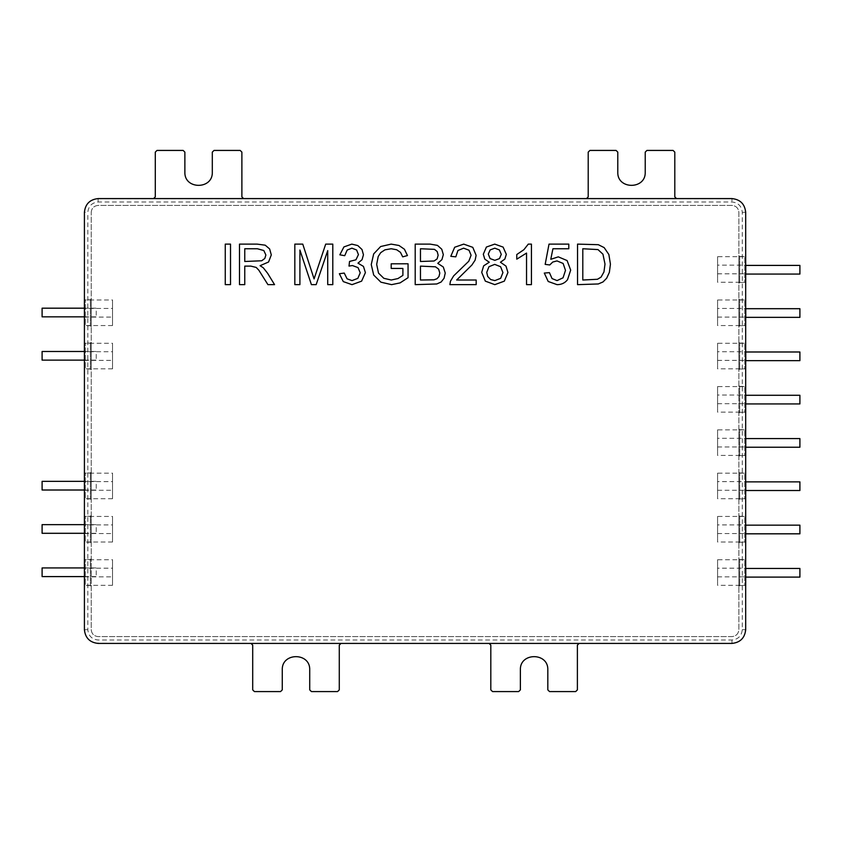 <?xml version="1.0" encoding="UTF-8"?>
<svg xmlns="http://www.w3.org/2000/svg" width="842" height="842" viewBox="0 0 842 842"><rect width="100%" height="100%" fill="white"/><g stroke="black" fill="none" stroke-linecap="round" stroke-linejoin="round"><path stroke-width="0.63" stroke-dasharray="4.21 3.16" d="M252.705 689.872L252.705 645.119L251 643.414L98.125 643.414C89.852 642.541 85.284 637.962 84.41 629.69L84.41 212.31C85.284 204.038 89.852 199.459 98.125 198.586L153.591 198.586L98.125 198.586C89.852 199.459 85.284 204.038 84.41 212.31L84.41 629.69C85.284 637.962 89.852 642.541 98.125 643.414C89.852 642.541 85.284 637.962 84.41 629.69L84.41 212.31C85.284 204.038 89.852 199.459 98.125 198.586C89.852 199.459 85.284 204.038 84.41 212.31L87.821 212.31C88.473 206.09 91.904 202.659 98.125 201.996L731.972 201.996C738.181 202.659 741.623 206.09 742.276 212.31L742.276 629.69C741.623 635.91 738.181 639.341 731.972 640.004L98.125 640.004C91.904 639.341 88.473 635.91 87.821 629.69L87.821 212.31M241.886 152.128L241.886 196.881L243.58 198.586L153.591 198.586L155.296 196.881L155.296 152.128M157.001 150.423L183.167 150.423M184.872 152.128L184.872 172.073M212.31 172.073L212.31 152.128M214.015 150.423L240.18 150.423M674.8 152.128L674.8 196.881L676.505 198.586L243.58 198.586L586.506 198.586L588.211 196.881L588.211 152.128M589.916 150.423L616.081 150.423M617.786 152.128L617.786 172.073M645.225 172.073L645.225 152.128M646.93 150.423L673.095 150.423M98.125 201.996L98.125 198.586L731.972 198.586C740.244 199.459 744.812 204.038 745.686 212.31L745.686 629.69C744.812 637.962 740.244 642.541 731.972 643.414C740.244 642.541 744.812 637.962 745.686 629.69L745.686 212.31C744.812 204.038 740.244 199.459 731.972 198.586L676.505 198.586L731.972 198.586C740.244 199.459 744.812 204.038 745.686 212.31C744.812 204.038 740.244 199.459 731.972 198.586L731.972 201.996M742.276 212.31L745.686 212.31L745.686 629.69C744.812 637.962 740.244 642.541 731.972 643.414L579.096 643.414L577.391 645.119L577.391 689.872M549.521 691.577L575.686 691.577M547.816 669.927L547.816 689.872M520.377 689.872L520.377 669.927M492.517 691.577L518.672 691.577M742.276 629.69L745.686 629.69C744.812 637.962 740.244 642.541 731.972 643.414L489.107 643.414L490.812 645.119L490.812 689.872M87.821 629.69L84.41 629.69C85.284 637.962 89.852 642.541 98.125 643.414L489.107 643.414L340.989 643.414L339.284 645.119L339.284 689.872M311.424 691.577L337.579 691.577M309.719 669.927L309.719 689.872M282.27 689.872L282.27 669.927M254.41 691.577L280.575 691.577M84.41 586.358L84.41 558.678L84.41 586.358L85.263 585.506L85.263 559.53L85.263 585.506L90.368 585.506L90.368 559.53L90.368 585.506L91.22 586.358L91.22 558.678L91.22 586.358M84.41 543.069L84.41 515.388L84.41 543.069L85.263 542.216L85.263 516.241L85.263 542.216L90.368 542.216L90.368 516.241L90.368 542.216L91.22 543.069L91.22 515.388L91.22 543.069M84.41 499.78L84.41 472.099L84.41 499.78L85.263 498.927L85.263 472.951L85.263 498.927L90.368 498.927L90.368 472.951L90.368 498.927L91.22 499.78L91.22 472.099L91.22 499.78M84.41 369.901L84.41 342.22L84.41 369.901L85.263 369.049L85.263 343.073L85.263 369.049L90.368 369.049L90.368 343.073L90.368 369.049L91.22 369.901L91.22 342.22L91.22 369.901M84.41 326.612L84.41 298.931L84.41 326.612L85.263 325.759L85.263 299.784L85.263 325.759L90.368 325.759L90.368 299.784L90.368 325.759L91.22 326.612L91.22 298.931L91.22 326.612M731.972 640.004L731.972 643.414L98.125 643.414L98.125 640.004M91.22 212.31C91.662 208.142 93.967 205.848 98.125 205.406L731.972 205.406C736.129 205.848 738.434 208.142 738.866 212.31L738.866 629.69C738.434 633.858 736.129 636.152 731.972 636.594L98.125 636.594C93.967 636.152 91.662 633.858 91.22 629.69L91.22 212.31C91.662 208.142 93.967 205.848 98.125 205.406L731.972 205.406C736.129 205.848 738.434 208.142 738.866 212.31L738.866 629.69C738.434 633.858 736.129 636.152 731.972 636.594L98.125 636.594C93.967 636.152 91.662 633.858 91.22 629.69L91.22 212.31M745.686 255.642L745.686 283.322L745.686 255.642L744.833 256.494L744.833 282.47L744.833 256.494L739.718 256.494L739.718 282.47L739.718 256.494L738.866 255.642L738.866 283.322L738.866 255.642M745.686 298.931L745.686 326.612L745.686 298.931L744.833 299.784L744.833 325.759L744.833 299.784L739.718 299.784L739.718 325.759L739.718 299.784L738.866 298.931L738.866 326.612L738.866 298.931M745.686 342.22L745.686 369.901L745.686 342.22L744.833 343.073L744.833 369.049L744.833 343.073L739.718 343.073L739.718 369.049L739.718 343.073L738.866 342.22L738.866 369.901L738.866 342.22M745.686 385.51L745.686 413.19L745.686 385.51L744.833 386.362L744.833 412.338L744.833 386.362L739.718 386.362L739.718 412.338L739.718 386.362L738.866 385.51L738.866 413.19L738.866 385.51M745.686 428.81L745.686 456.49L745.686 428.81L744.833 429.662L744.833 455.638L744.833 429.662L739.718 429.662L739.718 455.638L739.718 429.662L738.866 428.81L738.866 456.49L738.866 428.81M745.686 472.099L745.686 499.78L745.686 472.099L744.833 472.951L744.833 498.927L744.833 472.951L739.718 472.951L739.718 498.927L739.718 472.951L738.866 472.099L738.866 499.78L738.866 472.099M745.686 515.388L745.686 543.069L745.686 515.388L744.833 516.241L744.833 542.216L744.833 516.241L739.718 516.241L739.718 542.216L739.718 516.241L738.866 515.388L738.866 543.069L738.866 515.388M745.686 558.678L745.686 586.358L745.686 558.678L744.833 559.53L744.833 585.506L744.833 559.53L739.718 559.53L739.718 585.506L739.718 559.53L738.866 558.678L738.866 586.358L738.866 558.678M717.573 256.694L717.573 282.259L717.573 256.694L745.717 256.694L745.717 282.259L717.573 282.259M717.573 265.146L717.573 273.808L717.573 265.146L745.717 265.146L745.717 273.808L745.717 265.146M717.573 386.573L717.573 412.138L717.573 386.573L745.717 386.573L745.717 412.138L717.573 412.138M717.573 395.024L717.573 403.686L717.573 395.024L745.717 395.024L745.717 403.686L745.717 395.024M717.573 473.151L717.573 498.717L717.573 473.151L745.717 473.151L745.717 498.717L717.573 498.717M717.573 481.613L717.573 490.265L717.573 481.613L745.717 481.613L745.717 490.265L745.717 481.613M717.573 343.283L717.573 368.849L717.573 343.283L745.717 343.283L745.717 368.849L717.573 368.849M717.573 351.735L717.573 360.387L717.573 351.735L745.717 351.735L745.717 360.387L745.717 351.735M717.573 516.451L717.573 542.016L717.573 516.451L745.717 516.451L745.717 542.016L717.573 542.016M717.573 524.903L717.573 533.554L717.573 524.903L745.717 524.903L745.717 533.554L745.717 524.903M717.573 299.984L717.573 325.549L717.573 299.984L745.717 299.984L745.717 325.549L717.573 325.549M717.573 308.446L717.573 317.097L717.573 308.446L745.717 308.446L745.717 317.097L745.717 308.446M717.573 559.741L717.573 585.306L717.573 559.741L745.717 559.741L745.717 585.306L717.573 585.306M717.573 568.192L717.573 576.854L717.573 568.192L745.717 568.192L745.717 576.854L745.717 568.192M717.573 429.862L717.573 455.427L717.573 429.862L745.717 429.862L745.717 455.427L717.573 455.427M717.573 438.314L717.573 446.976L717.573 438.314L745.717 438.314L745.717 446.976L745.717 438.314M112.533 498.717L84.389 498.717L84.389 473.151L112.533 473.151L112.533 498.717L112.533 473.151M84.389 481.613L84.389 490.265L84.389 481.613L112.533 481.613L112.533 490.265L112.533 481.613M112.533 368.849L84.389 368.849L84.389 343.283L112.533 343.283L112.533 368.849L112.533 343.283M84.389 351.735L84.389 360.387L84.389 351.735L112.533 351.735L112.533 360.387L112.533 351.735M112.533 542.016L84.389 542.016L84.389 516.451L112.533 516.451L112.533 542.016L112.533 516.451M84.389 524.903L84.389 533.554L84.389 524.903L112.533 524.903L112.533 533.554L112.533 524.903M112.533 325.549L84.389 325.549L84.389 299.984L112.533 299.984L112.533 325.549L112.533 299.984M84.389 308.446L84.389 317.097L84.389 308.446L112.533 308.446L112.533 317.097L112.533 308.446M112.533 585.306L84.389 585.306L84.389 559.741L112.533 559.741L112.533 585.306L112.533 559.741M84.389 568.192L84.389 576.854L84.389 568.192L112.533 568.192L112.533 576.854L112.533 568.192M799.9 568.445L799.9 577.107M745.78 568.445L745.78 577.107M799.9 525.155L799.9 533.817M745.78 525.155L745.78 533.817M799.9 481.866L799.9 490.518M745.78 481.866L745.78 490.518M799.9 438.577L799.9 447.228M745.78 438.577L745.78 447.228M799.9 395.277L799.9 403.939M745.78 395.277L745.78 403.939M799.9 351.988L799.9 360.65M745.78 351.988L745.78 360.65M799.9 308.698L799.9 317.36M745.78 308.698L745.78 317.36M799.9 265.409L799.9 274.06M745.78 265.409L745.78 274.06M42.1 316.845L42.1 308.183M84.389 308.183L96.22 308.183L96.22 316.845L96.22 308.183M42.1 360.134L42.1 351.482M84.389 351.482L96.22 351.482L96.22 360.134L96.22 351.482M42.1 490.012L42.1 481.35M84.389 481.35L96.22 481.35L96.22 490.012L96.22 481.35M42.1 533.302L42.1 524.64M84.389 524.64L96.22 524.64L96.22 533.302L96.22 524.64M42.1 576.591L42.1 567.94M84.389 567.94L96.22 567.94L96.22 576.591L96.22 567.94M225.256 284.649L225.256 244.117L230.519 244.117L230.519 284.649L225.256 284.649M239.496 284.649L239.496 244.117L257.136 244.117L265.23 245.19L269.64 248.948L271.303 254.926L268.556 262.009L260.083 265.683L263.272 267.767L267.63 273.303L274.566 284.649L267.935 284.649L258.852 270.229L256.2 267.419L250.863 266.125L244.759 266.125L244.759 284.649L239.496 284.649M244.759 261.494L261.715 260.767L264.809 258.462L265.872 254.989L263.809 250.527L257.357 248.748L244.759 248.748L244.759 261.494M294.826 284.649L294.826 244.117L302.752 244.117L314.077 278.913L325.707 244.117L332.8 244.117L332.8 284.649L327.717 284.649L327.717 250.6L316.16 284.649L311.414 284.649L299.91 250.032L299.91 284.649L294.826 284.649M339.358 273.724L344.241 273.071L347.093 278.839L352.04 280.597L357.85 278.355L360.229 272.797L358.029 267.609L352.44 265.546L348.998 266.083L349.546 261.43L355.945 259.81L358.439 254.61L356.619 250L351.924 248.169L347.167 250.053L344.725 255.694L339.842 254.831L343.915 246.927L351.819 244.117L357.808 245.569L362.007 249.516L363.449 254.81L362.06 259.683L357.976 263.157L363.449 266.409L365.407 272.619L361.607 281.154L351.998 284.649L343.294 281.607L339.358 273.724M391.193 268.44L391.193 263.809L408.054 263.788L408.054 277.702L400.034 282.912L391.572 284.649L380.91 282.186L373.69 275.039L371.248 264.567L373.68 253.895L380.658 246.527L391.172 244.117L398.971 245.475L404.434 249.253L407.454 255.558L402.697 256.852L400.476 252.368L396.677 249.748L391.193 248.748L384.952 249.832L380.7 252.663L378.205 256.515L376.679 264.367L378.511 273.103L383.826 278.313L391.277 280.018L397.961 278.555L402.897 275.387L402.897 268.44L391.193 268.44M415.201 284.649L415.201 244.117L430.125 244.117L437.44 245.369L441.766 249.221L443.324 254.652L441.924 259.61L437.766 263.367L443.302 267.009L445.25 273.05L444.06 278.281L441.145 282.007L436.788 283.975L415.201 284.649M420.463 280.018L433.967 279.818L436.987 278.734L438.998 276.492L439.787 273.071L438.65 269.145L435.482 266.809L420.463 266.125L420.463 280.018M420.463 261.494L434.093 260.999L437.114 258.904L438.145 255.231L437.187 251.537L434.472 249.348L420.463 248.748L420.463 261.494M476.172 280.018L476.172 284.649L449.87 284.649L450.449 281.228L453.649 275.892L468.815 261.199L471.088 255.21L469.015 250.221L463.605 248.169L457.953 250.484L455.817 256.852L450.796 256.315L454.68 247.253L463.71 244.117L472.772 247.338L476.119 255.337L475.141 260.115L471.888 265.03L456.659 280.018L476.172 280.018M489.276 262.23L484.771 259.104L483.308 254.231L486.413 247.032L494.738 244.117L503.116 247.106L506.305 254.358L504.832 259.115L500.443 262.23L506.01 266.125L507.926 272.503L504.316 281.154L494.812 284.649L485.318 281.133L481.708 272.376L483.666 265.83L489.276 262.23M486.729 272.398L487.718 276.492L490.665 279.523L494.864 280.597L500.653 278.334L502.937 272.576L500.58 266.704L494.707 264.388L488.992 266.682L486.729 272.398M488.297 254.084L490.107 258.589L494.843 260.336L499.464 258.61L501.274 254.358L499.411 249.958L494.791 248.169L490.149 249.927L488.297 254.084M531.428 284.649L526.545 284.649L526.545 253.074L516.778 259.168L516.778 254.537L523.924 249.674L528.281 244.117L531.428 244.117L531.428 284.649M544.3 273.071L549.416 272.629L552.057 278.586L557.067 280.597L563.045 277.807L565.487 270.387L563.13 263.462L557.004 260.915L552.731 262.051L549.742 264.967L545.163 264.367L549.016 244.117L568.792 244.117L568.792 248.748L552.931 248.748L550.773 259.304L558.299 256.852L567.098 260.567L570.676 270.103L567.529 279.691C564.971 282.996 561.488 284.649 557.067 284.649L548.205 281.481L544.3 273.071M577.538 284.649L577.538 244.117L598.325 244.696L604.167 247.611L608.871 254.526L610.429 264.167L609.366 272.345L606.65 278.239L603.03 281.933L598.294 283.964L577.538 284.649M582.801 280.018L597.473 279.27L601.041 277.144L603.956 271.966L604.998 264.072L602.956 254.21L597.978 249.579L582.801 248.748L582.801 280.018M91.22 558.678L90.368 559.53L85.263 559.53L84.41 558.678M91.22 515.388L90.368 516.241L85.263 516.241L84.41 515.388M91.22 472.099L90.368 472.951L85.263 472.951L84.41 472.099M91.22 342.22L90.368 343.073L85.263 343.073L84.41 342.22M91.22 298.931L90.368 299.784L85.263 299.784L84.41 298.931M738.866 283.322L739.718 282.47L744.833 282.47L745.686 283.322M738.866 326.612L739.718 325.759L744.833 325.759L745.686 326.612M738.866 369.901L739.718 369.049L744.833 369.049L745.686 369.901M738.866 413.19L739.718 412.338L744.833 412.338L745.686 413.19M738.866 456.49L739.718 455.638L744.833 455.638L745.686 456.49M738.866 499.78L739.718 498.927L744.833 498.927L745.686 499.78M738.866 543.069L739.718 542.216L744.833 542.216L745.686 543.069M738.866 586.358L739.718 585.506L744.833 585.506L745.686 586.358M717.573 273.808L745.717 273.808M717.573 403.686L745.717 403.686M717.573 490.265L745.717 490.265M717.573 360.387L745.717 360.387M717.573 533.554L745.717 533.554M717.573 317.097L745.717 317.097M717.573 576.854L745.717 576.854M717.573 446.976L745.717 446.976M84.389 490.265L112.533 490.265M84.389 360.387L112.533 360.387M84.389 533.554L112.533 533.554M84.389 317.097L112.533 317.097M84.389 576.854L112.533 576.854M84.389 316.845L96.22 316.845M84.389 360.134L96.22 360.134M84.389 490.012L96.22 490.012M84.389 533.302L96.22 533.302M84.389 576.591L96.22 576.591"/><path stroke-width="1.26" d="M155.296 152.128L157.001 150.423L155.296 152.128L155.296 196.881L153.591 198.586M183.167 150.423L184.872 152.128L183.167 150.423L157.001 150.423M184.872 152.128L184.872 172.073C184.114 189.766 213.068 189.766 212.31 172.073L212.31 152.128L214.015 150.423L212.31 152.128M240.18 150.423L241.886 152.128L240.18 150.423L214.015 150.423M588.211 152.128L589.916 150.423L588.211 152.128L588.211 196.881L586.506 198.586M616.081 150.423L617.786 152.128L616.081 150.423L589.916 150.423M617.786 152.128L617.786 172.073C617.028 189.766 645.982 189.766 645.225 172.073L645.225 152.128L646.93 150.423L645.225 152.128M673.095 150.423L674.8 152.128L673.095 150.423L646.93 150.423M547.816 669.927C548.574 652.234 519.63 652.234 520.377 669.927C519.63 652.234 548.574 652.234 547.816 669.927L547.816 689.872L549.521 691.577L575.686 691.577L577.391 689.872L577.391 645.119L579.096 643.414M489.107 643.414L490.812 645.119L490.812 689.872L492.517 691.577L518.672 691.577L520.377 689.872L520.377 669.927M309.719 669.927C310.466 652.234 281.523 652.234 282.27 669.927C281.523 652.234 310.466 652.234 309.719 669.927L309.719 689.872L311.424 691.577L337.579 691.577L339.284 689.872L339.284 645.119L340.989 643.414M251 643.414L252.705 645.119L252.705 689.872L254.41 691.577L280.575 691.577L282.27 689.872L282.27 669.927M84.41 629.69L84.41 212.31C85.284 204.038 89.852 199.459 98.125 198.586L731.972 198.586C740.244 199.459 744.812 204.038 745.686 212.31L745.686 629.69C744.812 637.962 740.244 642.541 731.972 643.414L98.125 643.414C89.852 642.541 85.284 637.962 84.41 629.69L84.41 212.31M184.872 172.073C184.114 189.766 213.068 189.766 212.31 172.073M241.886 152.128L241.886 196.881L243.58 198.586M617.786 172.073C617.028 189.766 645.982 189.766 645.225 172.073M674.8 152.128L674.8 196.881L676.505 198.586M575.686 691.577L577.391 689.872M547.816 689.872L549.521 691.577M518.672 691.577L520.377 689.872M490.812 689.872L492.517 691.577M337.579 691.577L339.284 689.872M309.719 689.872L311.424 691.577M280.575 691.577L282.27 689.872M252.705 689.872L254.41 691.577M731.972 643.414L98.125 643.414M98.125 198.586L731.972 198.586M745.686 212.31L745.686 629.69M745.686 256.694L745.717 282.259M745.686 386.573L745.717 412.138M745.686 473.151L745.717 498.717M745.686 343.283L745.717 368.849M745.686 516.451L745.717 542.016M745.686 299.984L745.717 325.549M745.686 559.741L745.717 585.306M745.686 429.862L745.717 455.427M84.389 473.151L84.41 498.717M84.389 343.283L84.41 368.849M84.389 516.451L84.41 542.016M84.389 299.984L84.41 325.549M84.389 559.741L84.41 585.306M799.9 577.107L799.9 568.445L745.78 568.445L745.78 577.107L799.9 577.107M799.9 533.817L799.9 525.155L745.78 525.155L745.78 533.817L799.9 533.817M799.9 490.518L799.9 481.866L745.78 481.866L745.78 490.518L799.9 490.518M799.9 447.228L799.9 438.577L745.78 438.577L745.78 447.228L799.9 447.228M799.9 403.939L799.9 395.277L745.78 395.277L745.78 403.939L799.9 403.939M799.9 360.65L799.9 351.988L745.78 351.988L745.78 360.65L799.9 360.65M799.9 317.36L799.9 308.698L745.78 308.698L745.78 317.36L799.9 317.36M799.9 274.06L799.9 265.409L745.78 265.409L745.78 274.06L799.9 274.06M84.389 308.183L42.1 308.183L42.1 316.845L84.389 316.845M84.389 351.482L42.1 351.482L42.1 360.134L84.389 360.134M84.389 481.35L42.1 481.35L42.1 490.012L84.389 490.012M84.389 524.64L42.1 524.64L42.1 533.302L84.389 533.302M84.389 567.94L42.1 567.94L42.1 576.591L84.389 576.591M225.256 284.649L225.256 244.117L230.519 244.117L230.519 284.649L225.256 284.649M239.496 284.649L239.496 244.117L257.136 244.117L265.23 245.19L269.64 248.948L271.303 254.926L268.556 262.009L260.083 265.683L263.272 267.767L267.63 273.303L274.566 284.649L267.935 284.649L258.852 270.229L256.2 267.419L250.863 266.125L244.759 266.125L244.759 284.649L239.496 284.649M244.759 261.494L261.715 260.767L264.809 258.462L265.872 254.989L263.809 250.527L257.357 248.748L244.759 248.748L244.759 261.494M294.826 284.649L294.826 244.117L302.752 244.117L314.077 278.913L325.707 244.117L332.8 244.117L332.8 284.649L327.717 284.649L327.717 250.6L316.16 284.649L311.414 284.649L299.91 250.032L299.91 284.649L294.826 284.649M339.358 273.724L344.241 273.071L347.093 278.839L352.04 280.597L357.85 278.355L360.229 272.797L358.029 267.609L352.44 265.546L348.998 266.083L349.546 261.43L355.945 259.81L358.439 254.61L356.619 250L351.924 248.169L347.167 250.053L344.725 255.694L339.842 254.831L343.915 246.927L351.819 244.117L357.808 245.569L362.007 249.516L363.449 254.81L362.06 259.683L357.976 263.157L363.449 266.409L365.407 272.619L361.607 281.154L351.998 284.649L343.294 281.607L339.358 273.724M391.193 268.44L391.193 263.809L408.054 263.788L408.054 277.702L400.034 282.912L391.572 284.649L380.91 282.186L373.69 275.039L371.248 264.567L373.68 253.895L380.658 246.527L391.172 244.117L398.971 245.475L404.434 249.253L407.454 255.558L402.697 256.852L400.476 252.368L396.677 249.748L391.193 248.748L384.952 249.832L380.7 252.663L378.205 256.515L376.679 264.367L378.511 273.103L383.826 278.313L391.277 280.018L397.961 278.555L402.897 275.387L402.897 268.44L391.193 268.44M415.201 284.649L415.201 244.117L430.125 244.117L437.44 245.369L441.766 249.221L443.324 254.652L441.924 259.61L437.766 263.367L443.302 267.009L445.25 273.05L444.06 278.281L441.145 282.007L436.788 283.975L415.201 284.649M420.463 280.018L433.967 279.818L436.987 278.734L438.998 276.492L439.787 273.071L438.65 269.145L435.482 266.809L420.463 266.125L420.463 280.018M420.463 261.494L434.093 260.999L437.114 258.904L438.145 255.231L437.187 251.537L434.472 249.348L420.463 248.748L420.463 261.494M476.172 280.018L476.172 284.649L449.87 284.649L450.449 281.228L453.649 275.892L468.815 261.199L471.088 255.21L469.015 250.221L463.605 248.169L457.953 250.484L455.817 256.852L450.796 256.315L454.68 247.253L463.71 244.117L472.772 247.338L476.119 255.337L475.141 260.115L471.888 265.03L456.659 280.018L476.172 280.018M489.276 262.23L484.771 259.104L483.308 254.231L486.413 247.032L494.738 244.117L503.116 247.106L506.305 254.358L504.832 259.115L500.443 262.23L506.01 266.125L507.926 272.503L504.316 281.154L494.812 284.649L485.318 281.133L481.708 272.376L483.666 265.83L489.276 262.23M486.729 272.398L487.718 276.492L490.665 279.523L494.864 280.597L500.653 278.334L502.937 272.576L500.58 266.704L494.707 264.388L488.992 266.682L486.729 272.398M488.297 254.084L490.107 258.589L494.843 260.336L499.464 258.61L501.274 254.358L499.411 249.958L494.791 248.169L490.149 249.927L488.297 254.084M531.428 284.649L526.545 284.649L526.545 253.074L516.778 259.168L516.778 254.537L523.924 249.674L528.281 244.117L531.428 244.117L531.428 284.649M544.3 273.071L549.416 272.629L552.057 278.586L557.067 280.597L563.045 277.807L565.487 270.387L563.13 263.462L557.004 260.915L552.731 262.051L549.742 264.967L545.163 264.367L549.016 244.117L568.792 244.117L568.792 248.748L552.931 248.748L550.773 259.304L558.299 256.852L567.098 260.567L570.676 270.103L567.529 279.691C564.971 282.996 561.488 284.649 557.067 284.649L548.205 281.481L544.3 273.071M577.538 284.649L577.538 244.117L598.325 244.696L604.167 247.611L608.871 254.526L610.429 264.167L609.366 272.345L606.65 278.239L603.03 281.933L598.294 283.964L577.538 284.649M582.801 280.018L597.473 279.27L601.041 277.144L603.956 271.966L604.998 264.072L602.956 254.21L597.978 249.579L582.801 248.748L582.801 280.018"/></g></svg>
